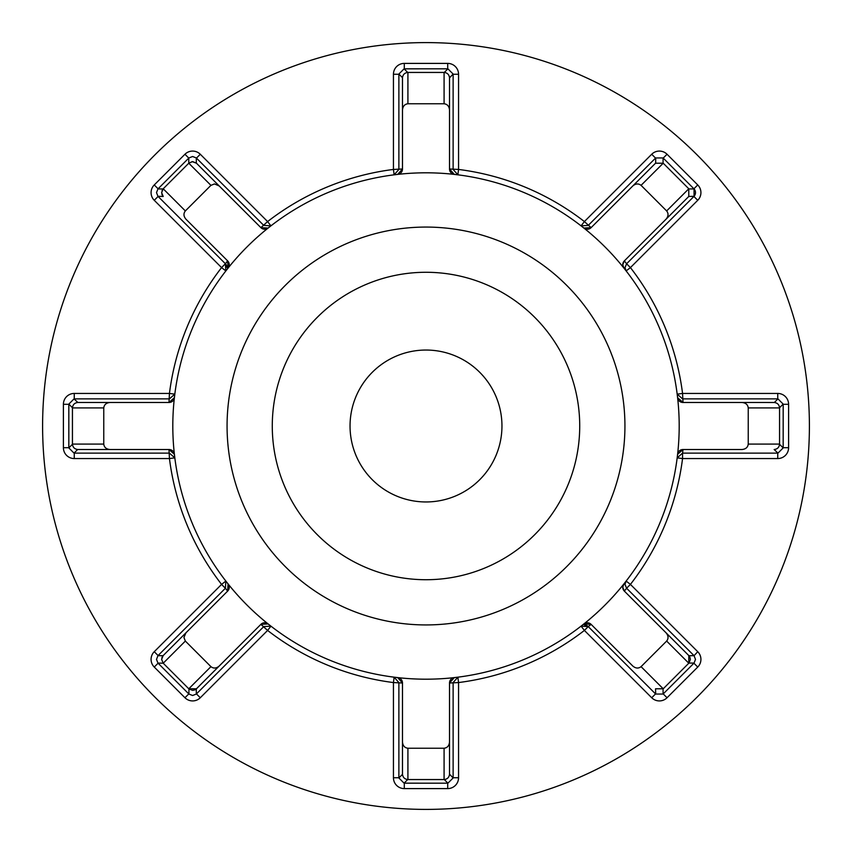 <?xml version="1.0" encoding="UTF-8"?>
<svg xmlns="http://www.w3.org/2000/svg" width="852" height="852" viewBox="0 0 852 852"><rect width="100%" height="100%" fill="white"/><g stroke="black" fill="none" stroke-linecap="round" stroke-linejoin="round"><path stroke-width="1.28" d="M693.975 188.846A5.421 5.421 0 0 0 693.911 188.782L697.745 184.948A10.852 10.852 0 0 1 697.745 200.295L630.427 267.603L626.593 263.769L624.356 260.893L688.789 196.461L694.05 196.311A5.421 5.421 0 0 0 694.05 188.931L694.05 196.311L626.614 263.747L625.006 267.603L626.145 270.925L630.427 267.603A258.614 258.614 0 0 1 682.558 393.443L777.748 393.443A10.852 10.852 0 0 1 788.601 404.295L788.601 447.705A10.852 10.852 0 0 1 777.748 458.557L682.558 458.557A258.614 258.614 0 0 1 630.427 584.397L697.745 651.705A10.852 10.852 0 0 1 697.745 667.052L667.052 697.745A10.852 10.852 0 0 1 651.705 697.745L584.397 630.427A258.614 258.614 0 0 1 458.557 682.558L458.557 777.748A10.852 10.852 0 0 1 447.705 788.601L404.295 788.601A10.852 10.852 0 0 1 393.443 777.748L393.443 682.558A258.614 258.614 0 0 1 267.603 630.427L200.295 697.745A10.852 10.852 0 0 1 184.948 697.745L154.255 667.052A10.852 10.852 0 0 1 154.255 651.705L221.573 584.397L225.855 581.075L228.059 583.876A5.421 5.421 0 0 1 227.654 591.096L185.949 632.802L183.925 637.477L185.353 641.066L210.934 666.647C213.532 668.671 216.28 668.479 219.198 666.051L260.904 624.346A5.421 5.421 0 0 1 268.124 623.941L270.925 626.145L263.769 626.593L196.311 694.05L192.616 695.498L188.931 694.05L188.931 688.938L192.616 690.386L195.023 689.822M210.934 185.353L188.782 163.211L188.782 158.089L157.95 188.931L163.062 188.931L188.931 163.062L192.616 161.614L196.311 163.062L219.198 185.949L214.523 183.925L210.934 185.353L185.353 210.934C183.329 213.532 183.521 216.28 185.949 219.198L227.654 260.904A5.421 5.421 0 0 1 228.059 268.124L225.855 270.925L225.407 263.769A5.421 5.421 0 0 1 226.994 267.603M161.976 190.688L163.211 188.782L161.614 192.616L163.211 196.461L157.95 196.311L225.386 263.747L221.573 267.603L154.255 200.295A10.852 10.852 0 0 1 154.255 184.948L184.948 154.255A10.852 10.852 0 0 1 200.295 154.255L267.603 221.573A258.614 258.614 0 0 1 393.443 169.441L393.443 74.252A10.852 10.852 0 0 1 404.295 63.399L447.705 63.399A10.852 10.852 0 0 1 458.557 74.252L458.557 169.441A258.614 258.614 0 0 1 584.397 221.573L651.705 154.255A10.852 10.852 0 0 1 667.052 154.255L697.745 184.948M693.975 655.614A5.421 5.421 0 0 0 693.911 655.539L626.593 588.231L624.356 591.107L688.938 655.689L694.05 655.689L697.745 651.705M188.931 157.95L192.616 156.502L196.311 157.95L196.311 163.062M188.782 163.211L192.232 161.635L196.461 163.211M161.837 194.139L162.423 195.47M162.466 195.534L163.009 196.248M219.198 666.051L196.461 688.789L188.782 688.789L163.211 663.218L161.614 659.384L163.211 655.539L185.949 632.802M185.353 641.066L163.211 663.218L157.95 663.069L156.502 659.384L157.95 655.689L163.062 655.689L227.644 591.107L225.386 588.253L225.855 581.075M163.211 663.218L161.614 659.384M651.705 697.745L655.539 693.911L588.253 626.614L591.107 624.356L632.802 666.051C635.72 668.479 638.467 668.671 641.066 666.647L666.647 641.066C668.671 638.467 668.479 635.72 666.051 632.802L624.346 591.096A5.421 5.421 0 0 1 622.759 587.262L623.941 583.876L626.145 581.075L625.006 584.397L626.593 588.231L630.427 584.397L626.145 581.075M624.346 591.096L622.759 587.262A5.421 5.421 0 0 1 623.941 583.876M694.05 655.689L695.498 659.384L694.05 663.069L688.938 663.069L690.386 659.384L689.822 656.977M624.346 260.904L622.759 264.738A5.421 5.421 0 0 1 624.346 260.904L666.051 219.198C668.479 216.28 668.671 213.532 666.647 210.934L641.066 185.353C638.467 183.329 635.72 183.521 632.802 185.949L591.096 227.654A5.421 5.421 0 0 1 583.876 228.059L581.075 225.855L588.231 225.407L655.539 158.089L651.705 154.255M157.95 196.311L156.502 192.616L157.95 188.931M157.95 663.069L188.931 694.05M501.956 426A75.956 75.956 0 0 1 426 501.956A75.956 75.956 0 0 1 350.044 426A75.956 75.956 0 0 1 426 350.044A75.956 75.956 0 0 1 501.956 426M272.278 426A153.722 153.722 0 0 0 426 579.722A153.722 153.722 0 0 0 579.722 426A153.722 153.722 0 0 0 426 272.278A153.722 153.722 0 0 0 272.278 426M227.069 426A198.931 198.931 0 0 0 426 624.931A198.931 198.931 0 0 0 624.931 426A198.931 198.931 0 0 0 426 227.069A198.931 198.931 0 0 0 227.069 426M809.4 426A383.4 383.4 0 0 0 426 42.6A383.4 383.4 0 0 0 42.6 426A383.4 383.4 0 0 0 426 809.4A383.4 383.4 0 0 0 809.4 426M679.193 426A253.193 253.193 0 0 0 426 172.807A253.193 253.193 0 0 0 172.807 426A253.193 253.193 0 0 0 426 679.193A253.193 253.193 0 0 0 679.193 426M777.748 458.557L777.748 453.126L682.58 453.126L683.016 449.515L741.975 449.515C745.745 449.164 747.832 447.353 748.237 444.084L748.237 407.916C747.832 404.647 745.745 402.836 741.975 402.485L682.995 402.485A5.421 5.421 0 0 1 677.596 397.671L677.17 394.135L682.558 398.874L777.961 398.874L783.169 404.093L779.559 407.714M626.145 270.925L623.941 268.124A5.421 5.421 0 0 1 622.759 264.738L623.941 268.124M444.286 72.441L447.907 68.831L453.126 74.039L453.126 169.42L457.865 174.83L454.329 174.404A5.421 5.421 0 0 1 449.515 169.005L449.515 110.025C449.164 106.255 447.353 104.168 444.084 103.763L407.916 103.763C404.647 104.168 402.836 106.255 402.485 110.025L402.485 169.005A5.421 5.421 0 0 1 397.671 174.404L394.135 174.83L398.874 169.441L398.874 74.252L393.443 74.252M196.311 157.95L263.747 225.386L270.925 225.855L268.124 228.059A5.421 5.421 0 0 1 260.904 227.654L219.198 185.949M72.441 407.714L68.831 404.093L74.039 398.874L169.42 398.874L174.83 394.135L174.404 397.671A5.421 5.421 0 0 1 169.005 402.485L110.025 402.485C106.255 402.836 104.168 404.647 103.763 407.916L103.763 444.084C104.168 447.353 106.255 449.164 110.025 449.515L169.005 449.515A5.421 5.421 0 0 1 174.404 454.329L174.83 457.865L169.441 453.126L74.252 453.126L74.252 458.557A10.852 10.852 0 0 1 63.399 447.705L63.399 404.295A10.852 10.852 0 0 1 74.252 393.443L169.441 393.443A258.614 258.614 0 0 1 221.573 267.603L225.855 270.925M393.443 777.748L398.874 777.748L398.874 682.58L394.135 677.17L397.671 677.596A5.421 5.421 0 0 1 402.485 682.995L402.485 741.975C402.836 745.745 404.647 747.832 407.916 748.237L444.084 748.237C447.353 747.832 449.164 745.745 449.515 741.975L449.515 682.995A5.421 5.421 0 0 1 454.329 677.596L457.865 677.17L453.126 682.558L453.126 777.961L447.907 783.169L444.286 779.559M581.075 626.145L584.397 630.427L588.231 626.593L581.075 626.145L583.876 623.941A5.421 5.421 0 0 1 591.096 624.346L632.802 666.051M677.17 457.865L682.558 458.557L682.558 453.126L677.17 457.865L677.596 454.329A5.421 5.421 0 0 1 682.995 449.515L741.975 449.515M402.485 110.025L402.495 77.66L398.874 74.039L404.093 68.831L447.705 68.82L447.705 63.399M449.515 168.984L458.557 169.441L457.865 174.83M394.135 174.83L393.443 169.441L402.485 168.984L402.485 77.862C402.836 74.593 404.647 72.782 407.916 72.441L444.084 72.441C447.353 72.782 449.164 74.593 449.515 77.862L449.515 110.025M453.126 74.039L449.515 77.862M402.485 169.005L397.671 174.404M449.515 169.005L454.329 174.404M632.802 185.949L655.689 163.062L655.689 157.95L663.069 157.95L694.05 188.931L688.938 188.931M788.601 404.295L783.18 404.295L783.169 447.907L777.961 453.126L774.138 449.515C777.407 449.164 779.218 447.353 779.559 444.084L779.559 407.916C779.218 404.647 777.407 402.836 774.138 402.485L683.016 402.485L682.558 393.443L677.17 394.135M697.745 667.052L693.911 663.218L663.069 694.05L655.689 694.05L655.539 688.789L663.218 688.789L688.789 663.218L688.789 655.539L666.051 632.802M447.705 788.601L447.705 783.18L404.093 783.169L398.874 777.961L402.495 774.34L402.485 741.975M394.135 677.17L393.443 682.558L402.485 683.016L402.485 774.138C402.836 777.407 404.647 779.218 407.916 779.559L444.084 779.559C447.353 779.218 449.164 777.407 449.515 774.138L453.126 777.961M154.255 651.705L158.089 655.539L225.386 588.253L221.573 584.397A258.614 258.614 0 0 1 169.441 458.557L74.252 458.557M110.025 449.515L77.66 449.505L74.039 453.126L68.831 447.907L68.82 404.295L63.399 404.295M168.984 402.485L169.441 393.443L174.83 394.135M260.893 227.644L267.603 221.573L270.925 225.855M581.075 225.855L584.397 221.573L591.107 227.644L655.539 163.211L663.218 163.211L688.789 188.782L688.789 196.461L666.051 219.198M741.975 402.485L774.34 402.495L777.961 398.874M449.515 741.975L449.515 774.138M196.088 689.13L260.893 624.356L267.603 630.427L270.925 626.145M174.83 457.865L169.441 458.557L168.984 449.515L77.862 449.515C74.593 449.164 72.782 447.353 72.441 444.084L72.441 407.916C72.782 404.647 74.593 402.836 77.862 402.485L110.025 402.485M185.949 219.198L227.644 260.893L225.386 263.747M74.039 398.874L77.862 402.485M591.096 227.654L583.876 228.059M682.995 402.485L677.596 397.671M682.995 449.515L677.596 454.329M591.096 624.346L583.876 623.941M449.515 682.995L454.329 677.596M402.485 682.995L397.671 677.596M260.904 624.346L268.124 623.941M227.654 591.096L228.059 583.876M161.837 657.861L162.423 656.53M162.466 656.466L163.009 655.752M169.005 449.515L174.404 454.329M169.005 402.485L174.404 397.671M227.654 260.904L228.059 268.124M260.904 227.654L268.124 228.059M693.911 196.461A5.421 5.421 0 0 0 693.975 196.386A5.421 5.421 0 0 1 693.911 196.461L697.745 200.295M663.218 158.089A5.421 5.421 0 0 0 663.154 158.025A5.421 5.421 0 0 1 663.218 158.089L667.052 154.255M453.126 74.252A5.421 5.421 0 0 0 453.126 74.156A5.421 5.421 0 0 1 453.126 74.252L458.557 74.252M404.295 68.82A5.421 5.421 0 0 0 404.21 68.82A5.421 5.421 0 0 1 404.295 68.82L404.295 63.399M584.397 625.006A5.421 5.421 0 0 1 588.231 626.593A5.421 5.421 0 0 0 584.397 625.006M449.515 683.016L458.557 682.558L457.865 677.17M196.461 158.089A5.421 5.421 0 0 0 196.386 158.025A5.421 5.421 0 0 1 196.461 158.089L200.295 154.255M188.782 158.089A5.421 5.421 0 0 1 188.846 158.025A5.421 5.421 0 0 0 188.782 158.089L184.948 154.255M158.089 188.782A5.421 5.421 0 0 0 158.025 188.846A5.421 5.421 0 0 1 158.089 188.782L154.255 184.948M158.089 196.461A5.421 5.421 0 0 1 158.025 196.386A5.421 5.421 0 0 0 158.089 196.461L154.255 200.295M74.252 398.874A5.421 5.421 0 0 0 74.156 398.874A5.421 5.421 0 0 1 74.252 398.874L74.252 393.443M188.782 693.911A5.421 5.421 0 0 0 188.846 693.975A5.421 5.421 0 0 1 188.782 693.911L184.948 697.745M68.82 447.705A5.421 5.421 0 0 0 68.82 447.79A5.421 5.421 0 0 1 68.82 447.705L63.399 447.705M404.093 68.831L407.714 72.441M407.916 72.441L407.916 103.763M444.084 103.763L444.084 72.441M663.069 157.95L663.069 163.062M779.559 444.286L783.169 447.907M663.069 688.938L663.069 694.05M407.714 779.559L404.093 783.169M196.311 688.938L196.311 694.05M68.831 447.907L72.441 444.286M663.218 163.211L641.066 185.353M666.647 210.934L688.789 188.782M779.559 407.916L748.237 407.916M748.237 444.084L779.559 444.084M688.789 663.218L666.647 641.066M641.066 666.647L663.218 688.789M444.084 779.559L444.084 748.237M407.916 748.237L407.916 779.559M188.782 688.789L210.934 666.647M72.441 444.084L103.763 444.084M103.763 407.916L72.441 407.916M163.211 188.782L185.353 210.934M694.05 196.311A5.421 5.421 0 0 0 695.498 192.616M777.748 393.443L777.748 398.874M788.601 447.705L783.18 447.705M667.052 697.745L663.218 693.911M458.557 777.748L453.126 777.748M404.295 788.601L404.295 783.18M200.295 697.745L196.461 693.911M154.255 667.052L158.089 663.218"/></g></svg>
